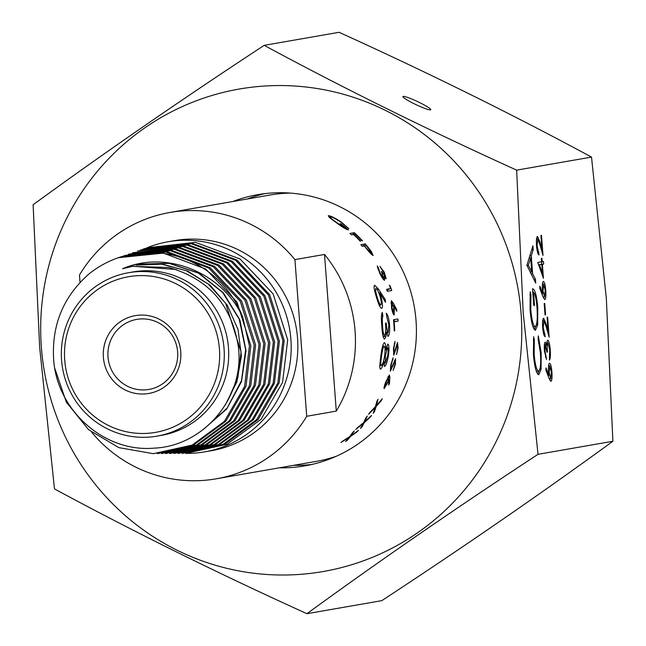 <?xml version="1.0" encoding="UTF-8"?>
<svg xmlns="http://www.w3.org/2000/svg" width="646" height="646" viewBox="0 0 646 646"><rect width="100%" height="100%" fill="white"/><g stroke="black" fill="none" stroke-linecap="round" stroke-linejoin="round"><path stroke-width="0.97" d="M146.602 247.838L195.423 242.331L240.126 259.022L273.113 293.882L287.688 339.853L282.56 382.448L261.057 419.294L226.883 444.319L185.628 453.403L187.954 453.387A106.638 104.692 -99.9 0 0 204.75 451.861L211.412 450.698A106.638 104.692 -99.9 0 0 297.54 338.181A106.638 104.692 -99.9 0 0 174.775 240.603L168.121 241.757A106.638 104.692 -99.9 0 0 151.802 246.005L148.063 247.321M204.75 451.861A106.638 104.692 -99.9 0 0 290.886 339.336A106.638 104.692 -99.9 0 0 168.121 241.757M149.961 246.675A106.638 104.692 -99.9 0 0 148.532 247.216M54.821 368.438L66.352 402.183L88.647 429.743L118.896 447.646L153.28 453.678L192.169 445.086L224.38 421.394L244.592 386.453L249.429 345.965L242.735 317.129A100.679 98.846 -99.9 0 0 117.871 257.891A100.679 98.846 -99.9 0 0 89.1 273.847C63.268 296.571 51.462 325.301 53.683 360.032C57.179 410.565 104.41 452.539 153.91 448.146C203.433 446.329 244.971 397.565 238.374 346.959C231.971 305.429 208.795 278.951 168.832 267.509L132.608 266.33L122.546 268.752C167.209 249.421 222.813 273.306 242.735 317.129M118.428 257.697L163.357 253.111L205.727 269.019L237.025 302.191L250.834 345.747L246.013 386.219L225.801 421.24L193.493 445.046L153.28 453.678M254.201 345.206L240.296 301.375L208.723 268.001L166.006 252.093L120.826 256.858L167.233 251.69L210.079 267.67L241.636 301.028L255.59 344.98L250.729 385.791L230.347 421.03L197.854 444.957L157.406 453.637L196.57 444.989L229.039 421.079L249.38 385.88L254.201 345.206M124.71 255.493L171.384 250.293L214.496 266.362L246.344 300.019L260.354 344.221L255.469 385.266L234.926 420.796L202.19 444.876L161.532 453.605L201.003 444.876L233.642 420.837L254.112 385.428L258.989 344.439L244.963 300.253L213.245 266.75L170.245 250.696L123.321 255.994M263.778 343.672L249.687 299.268L217.726 265.458L174.363 249.299L128.611 254.128L175.623 248.92L218.97 265.078L250.971 298.912L265.118 343.462L260.201 384.766L239.577 420.481L206.623 444.755L165.659 453.573L205.323 444.811L238.213 420.627L258.86 384.935L263.778 343.672M268.55 342.913L254.363 298.153L222.176 264.157L178.643 247.911L132.495 252.772L179.741 247.515L223.468 263.834L255.679 297.887L269.875 342.695L264.908 384.346L244.083 420.304L210.943 444.69L169.777 453.54L209.788 444.69L242.888 420.296L263.625 384.402L268.55 342.913M137.461 251.036L183.932 246.134L227.876 262.502L260.346 296.853L274.647 341.936L269.648 383.789L248.742 419.997L215.304 444.593L173.911 453.5L214.117 444.618L247.442 420.118L268.34 383.999L273.347 342.146L259.054 297.112L226.722 262.898L182.778 246.514L137.461 251.028M278.119 341.379L263.778 296.078L231.139 261.582L186.993 245.117L140.279 250.042L188.156 244.745L232.366 261.259L264.989 295.723L279.395 341.177L274.389 383.32L253.329 419.738L219.745 444.48L178.021 453.468L218.518 444.529L252.077 419.819L273.129 383.425L278.119 341.379M144.179 248.678L192.266 243.356L236.848 259.975L269.697 294.738L284.175 340.41L279.145 382.884L258.117 419.561L224.485 444.416L182.164 453.435L222.943 444.416L256.696 419.553L277.853 382.965L282.916 340.612L268.413 294.947L235.661 260.306L191.224 243.728L142.742 249.195M157.059 436.123L161.5 435.347A82.938 81.428 -99.9 0 0 228.482 347.831A82.938 81.428 -99.9 0 0 133.003 271.934L128.57 272.709A82.938 81.428 -99.9 0 0 61.58 360.226A82.938 81.428 -99.9 0 0 157.059 436.123A82.938 81.428 -99.9 0 0 224.049 348.606A82.938 81.428 -99.9 0 0 128.57 272.709M219.446 349.01A78.99 77.552 -99.9 0 0 136.153 275.794A78.99 77.552 -99.9 0 0 64.713 360.08A78.99 77.552 -99.9 0 0 147.999 433.296A78.99 77.552 -99.9 0 0 219.446 349.01M145.479 389.853A35.546 34.9 -99.9 0 0 148.919 389.433A35.546 34.9 -99.9 0 0 177.634 351.925A35.546 34.9 -99.9 0 0 140.15 318.979A35.546 34.9 -99.9 0 0 136.71 319.399A35.546 34.9 -99.9 0 0 108.003 356.907A35.546 34.9 -99.9 0 0 145.479 389.853M103.392 357.311A39.495 38.776 -99.9 0 0 145.035 393.923A39.495 38.776 -99.9 0 0 180.759 351.779A39.495 38.776 -99.9 0 0 139.116 315.167A39.495 38.776 -99.9 0 0 103.392 357.311M91.813 432.368A135.167 132.705 -99.9 0 0 203.224 480.414A135.167 132.705 -99.9 0 0 216.305 478.807L316.532 461.333A135.167 132.705 -99.9 0 0 336.267 456.278M290.385 193.097A135.167 132.705 -99.9 0 0 283.182 193.412A135.167 132.705 -99.9 0 0 270.101 195.011L169.874 212.486A135.167 132.705 -99.9 0 0 79.474 275.026L80.023 282.415M350.988 435.743L354.307 430.93A135.167 132.705 -99.9 0 1 352.571 432.618L349.72 436.599L342.856 441.008A135.167 132.705 -99.9 0 1 340.935 442.486L349.155 437.326L345.61 441.533A135.167 132.705 -99.9 0 0 347.532 440.055L350.439 436.478L356.786 432.053A135.167 132.705 -99.9 0 0 358.53 430.373L350.988 435.743L350.649 435.356M364.829 421.604L367.324 416A135.167 132.705 -99.9 0 1 365.854 417.93L363.682 422.589L357.472 427.7A135.167 132.705 -99.9 0 1 355.793 429.445L363.246 423.445L360.436 428.459A135.167 132.705 -99.9 0 0 362.115 426.707L364.401 422.46L370.101 417.397A135.167 132.705 -99.9 0 0 371.579 415.467L364.829 421.604L364.368 421.2M376.448 405.518L378.023 399.26A135.167 132.705 -99.9 0 1 376.844 401.392L375.447 406.609L369.98 412.326A135.167 132.705 -99.9 0 1 368.575 414.304L375.156 407.578L373.186 413.287A135.167 132.705 -99.9 0 0 374.591 411.3L376.166 406.487L381.132 400.883A135.167 132.705 -99.9 0 0 382.311 398.752L376.448 405.518L375.867 405.147M384.087 388.472L384.33 388.585C383.692 388.375 384.152 386.179 385.719 381.988L389.368 374.987L389.845 377.272L389.481 383.538L388.634 385.097L389.045 379.582L388.262 381.875L384.168 388.561M395.554 358.716L395.417 364.239L393.123 370.473L395.013 364.094L395.174 360.799L390.329 371.24L390.782 364.909L393.164 357.69L391.242 364.829L390.895 369.189L395.627 358.724M395.199 360.799L394.431 360.638L395.199 360.799M397.54 342.469L398.089 348.097L396.539 354.484L397.661 347.944L397.411 344.584L393.777 355.252L393.446 348.759L394.972 341.419L393.899 348.687L394.092 353.152L397.573 342.469M394.157 321.773L398.138 321.078A135.167 132.705 -99.9 0 0 397.928 318.962L393.487 319.738A135.167 132.705 -99.9 0 1 394.246 330.946L394.698 330.865A135.167 132.705 -99.9 0 0 394.157 321.773L393.697 321.813M396.709 309.62L396.741 311.275L393.785 305.437L394.318 307.835L394.173 314.998C393.317 314.731 392.445 312.373 391.573 307.932L391.347 300.697L393.261 303.047L396.709 309.62L395.998 309.749M390.305 286.38L389.36 285.161A135.167 132.705 -99.9 0 1 390.612 288.584L386.631 289.279A135.167 132.705 -99.9 0 1 387.309 291.289L391.751 290.514A135.167 132.705 -99.9 0 0 390.305 286.38L389.877 286.541M380.954 268.171A135.167 132.705 -99.9 0 0 379.921 266.322L384.37 272.337L386.147 278.797L384.095 276.431L384.548 280.275C383.466 279.888 381.843 277.489 379.678 273.096L377.256 265.918A135.167 132.705 -99.9 0 1 378.298 267.767L380.147 273.048L383.659 278.337L381.455 271.603L381.915 271.522L385.315 276.843L383.926 272.442L380.954 268.171M373.105 255.525L371.466 251.714L368.236 247.458A135.167 132.705 -99.9 0 0 365.265 243.913L362.705 246.207M372.984 255.574L369.108 251.956L365.329 247.232A135.167 132.705 -99.9 0 0 364.255 245.94L362.204 246.296A135.167 132.705 -99.9 0 0 360.831 244.689L365.265 243.913M354.315 232.673L349.874 233.448A135.167 132.705 -99.9 0 1 351.424 234.878L353.588 234.506A135.167 132.705 -99.9 0 1 360.169 241.16L360.621 241.079A135.167 132.705 -99.9 0 0 354.04 234.425L355.405 234.183A135.167 132.705 -99.9 0 1 361.986 240.837L362.446 240.756A135.167 132.705 -99.9 0 0 354.315 232.673L352.538 234.684M330.146 216.757C329.751 217.339 332.23 219.47 337.559 223.153L346.345 228.603A135.167 132.705 -99.9 0 0 340.151 223.807L340.612 223.726A135.167 132.705 -99.9 0 1 348.42 229.879C346.854 229.839 343.034 227.586 336.954 223.128L329.29 217.419L328.305 215.699C330.453 215.699 334.773 217.823 341.274 222.071L348.783 228.644L340.765 222.111C335.532 218.655 331.987 216.87 330.146 216.757L329.533 217.621M380.203 369.011L379.711 366.468L380.793 356.326C381.778 348.396 382.957 343.842 384.346 342.646C385.323 342.856 385.807 345.327 385.783 350.051L387.826 344.043C389.062 344.891 389.296 348.606 388.529 355.203C387.366 361.703 386.033 365.483 384.54 366.524L384.144 361.324C382.82 365.983 381.625 368.583 380.559 369.1L380.357 369.092M386.784 316.774A135.167 132.705 -99.9 0 0 386.251 313.27C387.762 314.529 388.868 318.308 389.562 324.607C389.877 331.325 389.376 335.282 388.06 336.461L386.486 332.117L385.904 336.501L384.556 339.085C383.223 338.391 382.295 333.982 381.786 325.859C381.108 318.502 381.277 314.021 382.303 312.414A135.167 132.705 -99.9 0 1 382.868 315.918L382.27 319.156L382.545 325.786C382.9 331.56 383.562 334.814 384.531 335.557C385.735 333.958 386.058 329.823 385.492 323.153L386.251 323.024C386.607 328.37 387.204 331.664 388.036 332.916L388.811 324.785L386.784 316.774M385.258 299.582L385.541 302.296L379.662 292.791L380.962 296.684C382.723 303.628 382.941 307.536 381.625 308.425C380.203 307.964 378.435 304.113 376.327 296.861C374.155 289.868 373.59 285.976 374.623 285.185L378.346 288.94L385.258 299.582L384.136 299.889M324.51 254.451L336.291 411.114A135.167 132.705 -99.9 0 0 324.51 254.451L294.931 259.611A135.167 132.705 -99.9 0 0 182.963 210.887A135.167 132.705 -99.9 0 0 169.874 212.486M336.291 411.114L306.713 416.274A135.167 132.705 -99.9 0 1 216.305 478.807M294.931 259.611L306.713 416.274M136.007 265.11L161.54 264.149L186.282 270.714L208.278 284.03L225.591 303.192L241.063 352.005L237.865 377.579L227.578 401.069M138.083 264.206L168.994 263.35L198.419 273.113L222.709 292.581L239.206 319.14L245.641 349.752L241.491 380.623L227.182 408.03L204.362 428.605M128.473 267.169L131.267 265.999M132.373 265.563L134.836 264.666M132.89 266.281L176.245 269.503M136.354 265.046L162.517 264.157L187.808 271.159L210.111 285.217L227.344 305.316L238.043 329.573L241.418 355.833L236.888 381.834L225.107 405.3M138.422 264.133L169.535 263.31L199.113 273.234L223.451 292.953L239.844 319.81L246.029 350.681L241.483 381.689L226.681 409.047L203.393 429.372M379.662 292.791L378.919 293.042M380.962 296.684L380.219 296.91M375.827 288.512L375.867 288.496C375.229 289.263 375.649 292.065 377.135 296.91C378.572 301.779 379.8 304.46 380.825 304.969C381.641 304.064 381.366 301.109 379.985 296.102C378.394 291.322 377.022 288.794 375.867 288.496M376.408 297.136L377.135 296.91M379.283 305.332L380.825 304.969M389.562 324.607L388.795 324.663M386.486 332.117L385.614 332.133M385.904 336.501L383.11 336.477M382.868 315.918L381.423 316.128M382.27 319.156L381.398 319.269M382.545 325.786L381.778 325.85M388.036 332.916L386.615 332.94M385.783 350.051L385.064 349.97M388.529 355.203L387.81 355.09M384.144 361.324L383.506 361.195M386.34 347.459L387.552 347.572L385.412 355.696L385.323 363.068L387.802 355.139C388.367 350.794 388.286 348.275 387.552 347.572L386.34 347.451M384.685 355.583L385.412 355.696M384.031 362.786L385.202 363.044M384.031 362.794L385.323 363.068M382.642 346.062L384.112 346.183C383.11 347.273 382.254 350.625 381.544 356.229C380.631 361.905 380.567 365.047 381.35 365.66C382.594 364.61 383.692 361.356 384.645 355.914C385.331 350.156 385.153 346.918 384.112 346.183L382.642 346.062M380.825 356.116L381.544 356.229M379.743 365.313L381.35 365.66M346.345 228.603L345.965 229.088M364.409 246.118L371.805 253.821L371.151 254.306M371.151 254.298L371.765 253.846L368.906 248.944A135.167 132.705 -99.9 0 0 366.185 245.601L364.707 245.86M384.095 276.431L383.603 276.666M384.774 278.838L383.433 279.443M378.298 267.767L377.522 268.203M378.572 269.495L378.112 269.753M383.659 278.337L382.86 278.701L383.659 278.329M386.841 289.901L390.612 288.584M387.883 291.193A131.219 128.829 -99.9 0 0 387.382 289.731M393.785 305.437L393.317 305.542M394.318 307.835L393.858 307.924M390.887 302.99L391.839 302.764L392.049 307.964L393.834 312.898L393.777 307.48L391.839 302.764M391.597 308.053L392.049 307.964M392.881 313.044L393.834 312.898M398.138 321.078L393.672 321.53M394.698 330.865L394.246 330.873M394.278 321.425A131.219 128.829 -99.9 0 0 394.1 319.625M395.077 343.373L394.359 343.325M393.899 348.687L393.454 348.63M398.089 348.097L397.653 348.049M397.411 344.584L396.62 344.52M396.709 346.24L396.224 346.191M395.95 349.478L395.473 349.421M393.034 359.62L392.364 359.483M391.242 364.829L390.83 364.732M395.417 364.239L394.997 364.142M394.286 362.422L393.834 362.325M393.148 365.604L392.711 365.491M389.045 379.582L388.634 379.428M389.481 383.538L388.803 383.264M387.971 376.755L388.706 377.006L386.13 382.012L385.137 386.647L387.955 381.536L388.795 377.022L387.98 376.739M381.132 400.883L380.728 400.641M376.166 406.487L375.592 406.116M374.591 411.3L374.058 410.913M364.401 422.46L363.948 422.056M362.115 426.707L361.703 426.303M403.201 96.399A15.399 1.704 25.3 0 0 402.918 96.561A15.399 1.704 25.3 0 0 415.031 104.168A15.399 1.704 25.3 0 0 430.486 109.885A15.399 1.704 25.3 0 0 430.769 109.723A15.399 1.704 25.3 0 0 418.656 102.116A15.399 1.704 25.3 0 0 403.201 96.399M312.002 464.426A137.638 135.127 80.1 0 1 293.688 465.322M232.907 201.495A137.638 135.127 80.1 0 1 257.584 194.688A137.638 135.127 80.1 0 1 416.032 320.642A137.638 135.127 80.1 0 1 304.864 465.879A137.638 135.127 80.1 0 1 279.347 467.817M41.392 347.443A244.866 240.401 80.1 0 1 262.865 86.152A244.866 240.401 80.1 0 1 521.064 313.124A244.866 240.401 80.1 0 1 299.582 574.415A244.866 240.401 80.1 0 1 41.392 347.443M523.212 312.947L516.655 170.14C427.289 129.596 343.139 88.001 264.198 45.349C181.938 99.29 104.91 152.424 33.116 204.734L39.672 347.54L54.482 488.909C133.003 531.351 217.153 572.945 306.931 613.7C378.346 561.649 455.373 508.523 538.021 454.316L523.212 312.947M264.198 45.349L339.069 32.3C428.427 72.845 512.585 114.447 591.518 157.091L606.328 298.46L612.884 441.266L538.021 454.316M544.764 299.599L542.906 296.579L539.717 288.205L539.862 286.113L542.688 293.526L542.406 290.474C542.091 285.096 542.422 282.084 543.391 281.43C544.481 281.761 545.272 284.741 545.781 290.361C546.104 295.86 545.765 298.945 544.764 299.599M535.736 283.15L526.894 265.256L532.926 245.795L533.208 249.631L531.278 255.864L532.619 273.718L535.445 279.29L535.736 283.15M591.518 157.091L516.655 170.14M538.829 374.672C536.333 373.84 534.525 367.001 533.386 354.153L533.644 336.703L534.323 339.715L534.161 354.242C535.098 364.772 536.576 370.4 538.611 371.127C540.5 369.673 541.098 363.601 540.403 352.902L538.11 339.053L538.32 335.888L541.154 352.748L541.09 369.213L538.829 374.672M536.269 371.216L538.611 371.127M535.356 330.251L535.526 330.235C533.023 329.428 531.198 322.596 530.051 309.733L530.172 291.79L530.939 294.721L530.818 309.725C531.739 320.109 533.216 325.77 535.227 326.706C537.117 324.857 537.706 318.454 536.987 307.496C536.333 299.122 535.179 294.035 533.531 292.226L534.517 305.348L533.766 305.485L532.506 288.827C534.912 288.956 536.664 295.238 537.771 307.674L537.65 324.978L535.429 330.243M550.917 381.382L549.06 378.362L545.862 369.988L546.007 367.897L548.842 375.31L548.551 372.257C548.236 366.88 548.567 363.86 549.536 363.214C550.626 363.545 551.426 366.524 551.934 372.144C552.249 377.644 551.91 380.72 550.917 381.382M545.426 344.746L544.998 350.843L546.516 359.515L544.433 350.972C544.102 345.949 544.368 342.994 545.224 342.097L546.629 345.352L546.855 342.065L547.711 340.135C548.89 340.652 549.746 343.955 550.271 350.035C550.626 355.575 550.327 358.95 549.375 360.169L549.698 350.092L547.961 342.776C547.194 344.011 547.033 347.112 547.469 352.062L546.896 352.167L545.426 344.746L544.392 344.827M543.884 320.852L543.238 327.457L545.232 336.728C544.069 336.437 543.213 333.336 542.664 327.417C542.325 321.958 542.656 318.89 543.641 318.212L546.08 323.84L548.115 330.97L547.081 317.226L547.647 317.129L549.157 337.196L545.999 326.141L543.884 320.852L542.664 320.941M544.748 303.442L545.604 314.796L545.03 314.901L544.182 303.539L544.748 303.442M542.382 264.343L543.439 278.353L537.779 262.462L541.614 261.791L541.364 258.384L541.929 258.287L542.188 261.695L543.464 261.469L543.666 264.117L540.452 264.537M537.73 239.068L537.092 245.674L539.087 254.944C537.924 254.653 537.068 251.552 536.511 245.633C536.18 240.175 536.503 237.106 537.488 236.428L539.927 242.056L541.962 249.186L540.936 235.443L541.501 235.346L543.011 255.412L539.854 244.358L537.73 239.068L536.511 239.157M612.884 441.266C541.469 493.318 464.442 546.443 381.802 600.651L306.931 613.7M247.256 199A137.638 135.127 80.1 0 1 264.795 193.639M533.257 339.796L534.323 339.715M533.402 354.299L534.161 354.242M536.584 371.272L538.457 371.135M540.395 352.805L541.154 352.748M539.854 369.302L541.09 369.213M538.877 371.022L537.755 374.179M529.906 294.802L530.939 294.721M530.051 309.773L530.818 309.725M532.966 326.811L535.227 326.706M532.772 292.283L533.531 292.226M533.758 305.405L534.517 305.348M532.659 290.797L533.249 292.25M537.004 307.722L537.771 307.674M536.333 325.067L537.65 324.978M535.469 326.61L534.436 329.71M531.698 249.744L533.208 249.631M529.768 255.977L531.278 255.864M529.429 257.084L529.494 257.948M530.552 272.014L530.624 273.064M531.02 273.831L532.619 273.718M533.838 279.403L535.445 279.29M530.665 257.859L528.355 265.296L531.723 271.934L530.665 257.859L529.155 257.972M526.91 265.401L528.355 265.296M530.116 272.047L531.723 271.934M547.913 375.374L548.842 375.31M548.729 364.82L549.043 365.911M551.361 372.185L551.934 372.144M549.988 378.782L549.77 380.082M549.77 365.854L549.165 372.718L550.739 378.726L551.353 372.104L549.77 365.854L548.567 365.943M548.591 372.758L549.165 372.718M549.237 378.839L550.739 378.726M544.425 350.883L544.998 350.843M545.329 356.939L546.314 356.867M544.441 344.358L544.546 344.811M545.894 345.4L546.629 345.352M546.904 341.799L547.235 342.824M549.698 350.075L550.271 350.035M546.75 342.856L547.961 342.776M546.896 352.102L547.469 352.062M542.664 327.498L543.238 327.457M543.714 334.176L545.038 334.079M542.834 319.81L543.221 320.9M547.396 331.018L548.115 330.97M545.03 314.836L545.604 314.796M541.768 293.591L542.688 293.526M542.575 283.045L542.898 284.127M545.208 290.401L545.781 290.361M543.835 296.999L543.617 298.299M543.617 284.079L543.02 290.934L544.586 296.95L545.2 290.32L543.617 284.079L542.414 284.159M542.446 290.975L543.02 290.934M543.092 297.055L544.586 296.95M541.614 261.735L542.188 261.695M541.55 261.808L541.728 264.262L543.666 264.117M541.728 264.262L540.452 264.48M541.59 273.306L542.478 273.242L541.816 264.44L538.489 264.828M538.522 264.925L539.41 264.86L542.478 273.242M541.816 264.44L539.41 264.86M536.519 245.714L537.092 245.674M537.561 252.392L538.885 252.295M536.681 238.027L537.068 239.117M541.251 249.243L541.962 249.186M378.346 288.94L377.03 289.424M393.261 303.047L392.397 303.249M389.845 377.272L388.028 376.634M545.353 323.888L546.08 323.84M539.208 242.105L539.927 242.056"/></g></svg>
